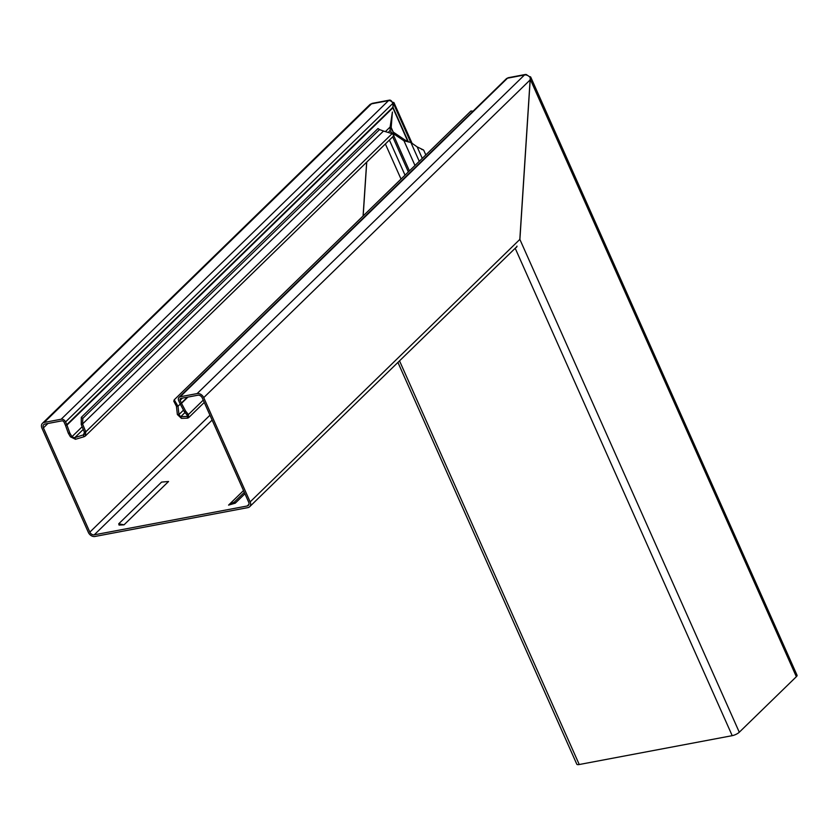 <?xml version="1.0" encoding="UTF-8"?>
<svg xmlns="http://www.w3.org/2000/svg" width="839" height="839" viewBox="0 0 839 839"><rect width="100%" height="100%" fill="white"/><g stroke="black" fill="none" stroke-linecap="round" stroke-linejoin="round"><path stroke-width="1.26" d="M203.248 400.119L188.397 414.571L188.586 417.707L187.579 418.147L187.097 415.106L184.213 411.498L185.618 411.089L188.397 414.571L186.992 414.99M187.286 416.375L180.595 416.731L178.959 414.55L177.386 414.539L176.421 406.254L173.799 401.21L174.229 399.804L470.952 111L473.028 111.178M185.031 412.526L180.7 416.742L181.423 418.367L177.386 414.539M397.927 362.417L576.802 764.193A5.6 1.657 156 0 0 579.246 764.518L732.206 735.667L515.198 248.271M421.618 149.394L423.517 149.961L417.161 146.888L410.879 142.483L403.978 140.784L392.6 133.118L393.491 132.247L391.698 129.951L391.184 127.518L389.799 127.717M425.824 154.921L423.821 150.422M408.771 142.032L404.87 139.914L403.978 140.784L414.98 165.472M404.87 139.914L393.491 132.247M393.166 134.376L391.32 132.352M527.458 75.426A4.384 2.622 79.3 0 0 525.382 74.482A4.384 2.622 79.3 0 0 524.49 74.965A5.6 4.174 -134.2 0 1 530.258 77.691L519.813 239.482M515.985 247.505A5.6 1.657 -24 0 0 516.425 247.369L516.866 246.645M516.425 247.369L516.834 246.624M529.336 76.664A5.6 1.657 156 0 1 530.741 77.125L797.05 675.248A5.6 1.657 156 0 1 796.347 676.695L739.285 732.227A5.6 1.657 156 0 1 732.206 735.667M393.166 131.954L391.184 127.518L392.4 112.027L390.125 127.014L390.156 130.674L392.295 133.747M739.285 732.227L519.897 239.461L530.311 77.964M530.447 79.684L796.347 676.695M530.741 77.125A5.6 1.657 156 0 1 530.615 77.859M366.748 162.105L363.172 215.906M408.425 141.969L392.83 106.952L393.491 103.627A3.734 1.101 156 0 0 393.963 102.662A3.734 1.101 156 0 0 392.358 102.442M42.453 423.307L369.779 104.718A5.6 4.174 -134.2 0 1 371.509 103.837L371.53 103.816A4.384 2.622 -100.7 0 1 372.422 103.333L389.411 100.135A4.384 2.622 79.3 0 0 388.52 100.617L61.174 419.227L44.184 422.437A5.6 4.174 -134.2 0 0 42.453 423.307A5.6 4.174 -134.2 0 0 41.95 428.152L88.368 532.419A5.6 4.174 -134.2 0 0 94.964 536.467L247.914 507.616A5.6 4.174 -134.2 0 0 249.644 506.746A5.6 4.174 -134.2 0 0 250.148 501.9L203.73 397.634A5.6 4.174 -134.2 0 0 197.144 393.575L180.154 396.784A3.734 2.779 -134.2 0 0 179.001 397.371A3.734 2.779 -134.2 0 0 178.665 400.602L179.882 403.328A5.6 4.174 -134.2 0 0 180.091 403.758L184.213 411.498M392.306 102.368A4.384 2.622 79.3 0 0 389.411 100.135M179.001 397.371L506.326 78.772A3.734 2.779 -134.2 0 1 507.48 78.195L507.501 78.174A4.384 2.622 -100.7 0 1 508.392 77.691L525.382 74.482M81.299 417.329L378.011 128.524L379.532 129.573L82.809 418.378L82.579 423.957L81.247 424.513L81.299 417.329L82.809 418.378M379.532 129.573L383.507 131.041L82.579 423.957L85.788 431.823L84.466 432.379L81.247 424.513M176.421 406.254L177.994 406.265L174.229 399.804M180.249 404.062L177.994 406.265L178.959 414.55L183.489 410.145M393.281 135.74C394.403 135.834 394.015 135.131 392.128 133.653L383.507 131.041M84.466 432.379L83.302 435.116L84.026 436.741L85.326 436.018L85.788 431.823L392.128 133.653M84.026 434.675L74.755 437.664L70.434 436.825L75.479 439.29L74.755 437.664L83.25 429.4M75.479 439.29L84.026 436.741M181.423 418.367L187.579 418.147M390.303 131.02L390.093 130.339L388.289 132.489M70.434 436.825L68.305 433.207L69.836 433.081L71.965 436.689L82.17 426.757M68.305 433.207L65.432 425.226A3.734 2.779 -134.2 0 0 65.316 424.943L64.1 422.206A1.867 1.395 -134.2 0 0 61.897 420.853L44.907 424.062A3.734 2.779 -134.2 0 0 43.754 424.649A3.734 2.779 -134.2 0 0 43.418 427.88L89.846 532.136A3.734 2.779 -134.2 0 0 94.23 534.842L247.19 505.99A3.734 2.779 -134.2 0 0 248.344 505.403A3.734 2.779 -134.2 0 0 248.68 502.173L202.262 397.917A3.734 2.779 -134.2 0 0 197.868 395.211L180.878 398.41A1.867 1.395 -134.2 0 0 180.133 400.318L181.35 403.056A3.734 2.779 -134.2 0 0 181.486 403.339L185.618 411.089M69.836 433.081L66.952 425.1A5.6 4.174 -134.2 0 0 66.784 424.67L65.568 421.933A3.734 2.779 -134.2 0 0 61.174 419.227M118.729 523.798L119.065 525.099L124.036 524.826L118.729 523.798L161.57 482.1L168.566 481.481L124.036 524.826M243.509 490.574L228.575 505.109L235.245 503.19L244.936 493.762M244.317 492.367L234.448 501.974L228.575 505.109M234.448 501.974L235.245 503.19M363.077 215.99L366.664 162.189M44.184 422.437L371.509 103.837L388.52 100.617A3.734 2.779 -134.2 0 1 392.893 103.333L393.082 107.067L66.784 424.67M180.154 396.784L507.48 78.195L524.49 74.965L197.144 393.575M187.443 415.945L186.856 416.522M579.246 764.518L399.521 360.854M422.279 158.372L417.161 146.888M419.259 161.308L410.879 142.483M409.422 170.894L393.785 135.782L85.326 436.018M65.432 425.226L66.952 425.1L392.883 107.864L408.016 141.864M410.774 142.441L393.491 103.627M401.021 179.064L385.384 143.962M405.027 175.162L389.39 140.061M84.487 433.962L83.302 435.116M390.125 127.014L385.405 131.618M187.915 397.088L181.486 403.339L180.091 403.758M209.96 415.221L89.846 532.136M212.131 420.087L94.23 534.842M392.893 103.333L65.568 421.933M47.917 423.496L43.418 427.88M248.952 504.27L247.19 505.99M519.813 239.43L250.148 501.9M187.38 397.183L181.35 403.056M530.447 79.621L203.73 397.634M182.388 398.126L180.133 400.318M408.352 171.932L392.715 136.82M517.002 246.121L516.53 247.18M412.064 143.312L393.963 102.662M188.586 417.707L204.276 402.437M249.644 506.746L516.971 246.54"/></g></svg>
